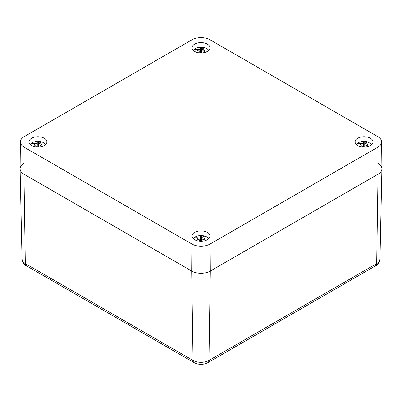 <?xml version="1.0" encoding="UTF-8"?>
<svg xmlns="http://www.w3.org/2000/svg" width="402" height="402" viewBox="0 0 402 402"><rect width="100%" height="100%" fill="white"/><g stroke="black" fill="none" stroke-linecap="round" stroke-linejoin="round"><path stroke-width="0.6" d="M20.386 141.881A12.889 7.442 180 0 0 24.16 147.187L191.885 244.019L191.684 271.038L23.959 174.202L191.684 271.038A13.176 7.608 0 0 0 210.316 271.038L378.041 174.202L210.316 271.038A13.176 7.608 180 0 1 191.684 271.038L193.045 360.428L25.321 263.596L23.959 174.202A13.176 7.608 180 0 1 20.1 168.775L20.386 141.881A12.889 7.442 180 0 1 24.16 136.66L191.885 39.828A12.889 7.442 180 0 1 210.115 39.828L377.84 136.66A12.889 7.442 180 0 1 381.614 141.881A12.889 7.442 180 0 1 377.84 147.187L378.041 174.202A13.176 7.608 0 0 0 381.9 168.915A13.176 7.608 0 0 0 378.041 163.443M23.959 163.443A13.176 7.608 0 0 0 20.1 168.915A13.176 7.608 0 0 0 23.959 174.202L24.16 147.187M381.614 141.881L381.9 168.775A13.176 7.608 180 0 1 378.041 174.202L376.679 263.596L208.955 360.428L210.316 271.038L210.115 244.019L377.84 147.187M210.115 244.019A12.889 7.442 180 0 1 191.885 244.019M192.392 234.612A8.97 5.181 180 0 1 202.357 230.949A8.97 5.181 180 0 1 209.97 236.165A8.97 5.181 180 0 1 209.608 237.527A8.97 5.181 180 0 1 199.804 241.2A8.97 5.181 180 0 1 192.03 236.165A8.97 5.181 180 0 1 192.392 234.612M372.674 143.383A8.97 5.181 180 0 1 362.87 147.057A8.97 5.181 180 0 1 355.092 142.022A8.97 5.181 180 0 1 355.453 140.464A8.97 5.181 180 0 1 365.423 136.806A8.97 5.181 180 0 1 373.036 142.022A8.97 5.181 180 0 1 372.674 143.383M46.547 143.383A8.97 5.181 180 0 1 36.743 147.057A8.97 5.181 180 0 1 28.964 142.022A8.97 5.181 180 0 1 29.326 140.464A8.97 5.181 180 0 1 39.295 136.806A8.97 5.181 180 0 1 46.908 142.022A8.97 5.181 180 0 1 46.547 143.383M209.608 49.24A8.97 5.181 180 0 1 199.804 52.913A8.97 5.181 180 0 1 192.03 47.878A8.97 5.181 180 0 1 192.392 46.32A8.97 5.181 180 0 1 202.357 42.662A8.97 5.181 180 0 1 209.97 47.878A8.97 5.181 180 0 1 209.608 49.24M363.403 143.866L363.403 145.162A2.311 1.337 180 0 1 364.725 145.162L364.725 141.424A8.236 4.754 180 0 1 368.011 141.986L371.805 144.539M356.323 144.539L356.835 143.881A8.236 4.754 180 0 1 363.403 141.424L363.403 141.705A8.236 4.754 180 0 1 364.725 141.705L364.725 141.424M364.725 145.162L364.725 142.635A3.447 1.99 180 0 1 365.116 142.695L365.257 143.66L367.343 143.976A3.447 1.99 180 0 1 367.343 145.197L366.081 145.052A15.859 11.367 43.4 0 1 368.579 146.403M363.403 147.037L363.403 146.539A3.447 1.99 180 0 1 363.011 146.479L362.87 145.042L362.122 145.047L362.122 143.77L362.87 143.66L363.011 142.695A3.447 1.99 180 0 1 363.403 142.635L363.403 141.424M362.122 143.77L362.046 143.78A15.859 11.367 -136.6 0 0 356.835 143.881M363.403 145.162L363.403 142.635M364.725 141.77L364.725 142.514M362.122 145.047L360.785 145.197A3.447 1.99 180 0 1 360.785 143.976L362.046 143.78M366.081 145.052L365.257 145.042L365.116 146.479A3.447 1.99 180 0 1 364.725 146.539L364.725 147.037M364.755 146.534L365.116 142.695M363.373 146.534L363.011 142.695M364.8 145.755L365.172 143.288M365.257 143.66L364.895 146.519M365.996 145.047L366.006 143.77M366.714 145.112L367.343 143.976M361.413 145.112L360.785 143.976M362.87 143.66L363.232 146.519M363.328 145.755L362.956 143.288M363.106 146.499L362.956 145.529M365.021 146.499L365.172 145.529M30.195 144.539A8.236 4.754 180 0 1 30.708 143.881A8.236 4.754 180 0 1 37.275 141.424L37.275 141.705A8.236 4.754 180 0 1 38.597 141.705L38.597 141.424A8.236 4.754 180 0 1 41.883 141.986A8.236 4.754 180 0 1 45.677 144.539M36.979 146.499L36.828 145.529L36.883 146.479A3.447 1.99 180 0 0 37.275 146.539L37.275 147.037M36.828 145.529L36.743 145.042L34.657 145.197A3.447 1.99 180 0 1 34.657 143.976L35.919 143.78A15.859 11.367 -136.6 0 0 30.708 143.881M36.004 145.047L35.994 143.77L36.743 143.66L36.883 142.695A3.447 1.99 180 0 1 37.275 142.635L37.275 145.162A2.311 1.337 180 0 1 38.597 145.162L38.597 142.635A3.447 1.99 180 0 1 38.989 142.695L39.13 143.66L41.215 143.976A3.447 1.99 180 0 1 41.215 145.197L39.13 145.042L38.989 146.479A3.447 1.99 180 0 1 38.597 146.539L38.597 147.037M38.597 145.162L38.597 141.424M37.275 142.635L37.275 141.424M37.275 145.162L37.275 143.866M38.597 142.514L38.597 141.77M35.286 145.112L34.657 143.976M38.893 146.499L39.044 145.529M38.627 146.534L38.989 142.695M37.245 146.534L36.883 142.695M38.672 145.755L39.044 143.288M39.13 143.66L38.768 146.519M39.868 145.047L39.878 143.77M40.587 145.112L41.215 143.976M36.743 143.66L37.105 146.519M37.2 145.755L36.828 143.288M193.256 50.396L193.774 49.737A8.236 4.754 180 0 1 200.342 47.275L200.342 47.562A8.236 4.754 180 0 1 201.658 47.562L201.658 47.275A8.236 4.754 180 0 1 204.95 47.843A8.236 4.754 180 0 1 208.744 50.396M200.04 52.355L199.894 51.386L199.945 52.335A3.447 1.99 180 0 0 200.342 52.396L200.342 52.888M199.894 51.386L199.804 50.898L197.719 51.054A3.447 1.99 180 0 1 197.719 49.833L198.98 49.632A15.859 11.367 -136.6 0 0 193.774 49.737M199.07 50.903L199.055 49.627L199.804 49.516L199.945 48.552A3.447 1.99 180 0 1 200.342 48.491L200.342 51.019A2.311 1.337 180 0 1 201.658 51.019L201.658 48.491A3.447 1.99 180 0 1 202.055 48.552L202.196 49.516L204.281 49.833A3.447 1.99 180 0 1 204.281 51.054L202.196 50.898L202.055 52.335A3.447 1.99 180 0 1 201.658 52.396L201.658 52.893M201.658 51.019L201.658 47.275M200.342 48.491L200.342 47.275M200.342 51.019L200.342 49.722M201.658 48.371L201.658 47.627M198.347 50.969L197.719 49.833M201.96 52.355L202.105 51.386M201.688 52.391L202.055 48.552M200.312 52.391L199.945 48.552M201.739 51.612L202.105 49.139M202.196 49.516L201.834 52.376M202.93 50.903L202.945 49.627M203.653 50.969L204.281 49.833M199.804 49.516L200.166 52.376M200.261 51.612L199.894 49.139M193.256 238.682A8.236 4.754 180 0 1 193.774 238.024A8.236 4.754 180 0 1 200.342 235.567L200.342 235.848A8.236 4.754 180 0 1 201.658 235.848L201.658 235.567A8.236 4.754 180 0 1 204.95 236.13A8.236 4.754 180 0 1 208.744 238.682M200.04 240.642L199.894 239.672L199.945 240.627A3.447 1.99 180 0 0 200.342 240.682L200.342 241.18M199.894 239.672L199.804 239.185L197.719 239.341A3.447 1.99 180 0 1 197.719 238.12L198.98 237.924A15.859 11.367 -136.6 0 0 193.774 238.024M199.07 239.19L199.055 237.914L199.804 237.808L199.945 236.838A3.447 1.99 180 0 1 200.342 236.778L200.342 239.306A2.311 1.337 180 0 1 201.658 239.306L201.658 236.778A3.447 1.99 180 0 1 202.055 236.838L202.196 237.808L204.281 238.12A3.447 1.99 180 0 1 204.281 239.341L202.196 239.185L202.055 240.627A3.447 1.99 180 0 1 201.658 240.682L201.658 241.18M201.658 239.306L201.658 235.567M200.342 236.778L200.342 235.567M200.342 239.306L200.342 238.009M201.658 236.657L201.658 235.914M198.347 239.26L197.719 238.12M201.96 240.642L202.105 239.672M201.688 240.682L202.055 236.838M200.312 240.682L199.945 236.838M201.739 239.899L202.105 237.431M202.196 237.808L201.834 240.662M202.93 239.19L202.945 237.914M203.653 239.26L204.281 238.12M199.804 237.808L200.166 240.662M200.261 239.899L199.894 237.431M193.045 360.428A11.251 6.497 0 0 0 208.955 360.428A4.94 2.854 -120 0 1 207.929 362.624C203.311 364.926 198.688 364.926 194.071 362.624A4.94 2.854 -60 0 1 193.045 360.428M379.97 259.084C379.367 262.576 377.93 264.807 375.654 265.787A4.94 2.854 -120 0 0 376.679 263.596A11.251 6.497 0 0 0 379.97 259.084L381.9 168.915M22.03 259.084A11.251 6.497 0 0 0 25.321 263.596A4.94 2.854 -60 0 0 26.346 265.787C24.06 264.797 22.623 262.561 22.03 259.084L20.1 168.915M365.167 143.248A15.859 6.211 -72.5 0 1 368.011 141.986M362.961 145.579A15.859 6.211 107.5 0 0 361.986 146.961M36.833 145.579A15.859 6.211 107.5 0 0 35.858 146.961M39.954 145.052A15.859 11.367 43.4 0 1 42.451 146.403M39.039 143.248A15.859 6.211 -72.5 0 1 41.883 141.986M199.894 51.436A15.859 6.211 107.5 0 0 198.925 52.818M203.02 50.908A15.859 11.367 43.4 0 1 205.512 52.255M202.105 49.104A15.859 6.211 -72.5 0 1 204.95 47.843M199.894 239.723A15.859 6.211 107.5 0 0 198.925 241.11M203.02 239.195A15.859 11.367 43.4 0 1 205.512 240.547M202.105 237.391A15.859 6.211 -72.5 0 1 204.95 236.13M194.071 362.624L26.346 265.787M375.654 265.787L207.929 362.624"/></g></svg>
